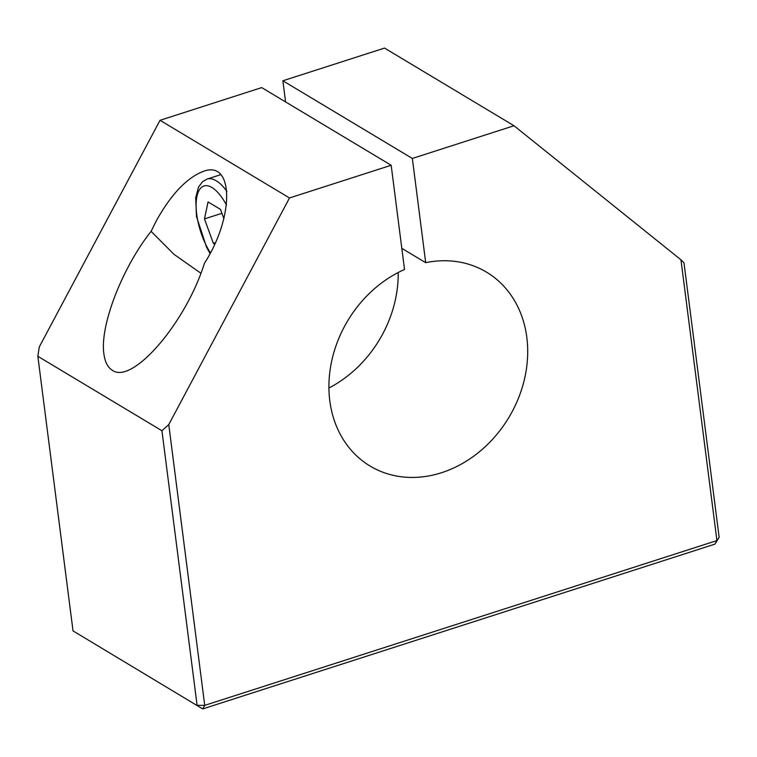 <?xml version="1.0" encoding="UTF-8"?>
<svg xmlns="http://www.w3.org/2000/svg" width="757" height="757" viewBox="0 0 757 757"><rect width="100%" height="100%" fill="white"/><g stroke="black" fill="none" stroke-linecap="round" stroke-linejoin="round"><path stroke-width="1.14" d="M214.704 244.18L213.36 243.375L204.475 218.915L208.052 201.93L220.505 209.405L223.864 218.65M204.475 218.915L221.924 213.304M213.36 243.375L215.357 242.742M151.116 231.368L156.169 221.082C171.063 194.341 186.79 177.763 203.359 171.366C233.904 159.67 234.556 216.776 204.409 263.341C185.881 322.832 132.191 385.124 112.291 370.239C107.778 367.467 104.977 362.016 103.898 353.888C99.631 326.116 122.17 267.637 151.116 231.368L173.93 254.295L200.889 273.239M168.764 424.592L161.932 430.733L197.104 705.325L204.731 705.363L168.764 424.592L289.505 197.974L160.03 120.306L39.288 346.924L37.85 356.301L161.932 430.733M719.15 537.375L716.926 540.574L204.731 705.363L202.696 708.921L714.892 544.141L716.926 540.574L680.959 259.812L683.978 262.783L719.15 537.375L714.892 544.141M73.022 630.893L202.696 708.921L73.022 630.893L37.85 356.301M289.505 197.974L391.17 165.263L404.522 269.483A113.086 93.972 121 0 0 330.733 365.962A113.086 93.972 121 0 0 370.126 466.075A113.086 93.972 121 0 0 508.893 417.438A113.086 93.972 121 0 0 486.477 272.123A113.086 93.972 121 0 0 425.699 262.67L412.347 158.45L514.003 125.747L680.959 259.812M412.347 158.45L282.872 80.781L384.528 48.079L514.003 125.747M391.17 165.263L261.695 87.594L160.03 120.306M398.21 272.511A113.086 93.972 -59 0 1 328.926 388.019M282.872 80.781L285.578 101.93M401.806 248.343L425.699 262.67M226.92 191.36A48.06 19.398 -107.8 0 0 207.144 179.059L202.573 181.661L198.571 186.988L195.694 197.615L196.479 216.511L206.642 247.463L210.067 253.538M210.418 252.885A42.411 17.108 72.2 0 1 197.719 193.489A42.411 17.108 72.2 0 1 226.485 205.081M220.883 174.64L207.144 179.059"/></g></svg>
